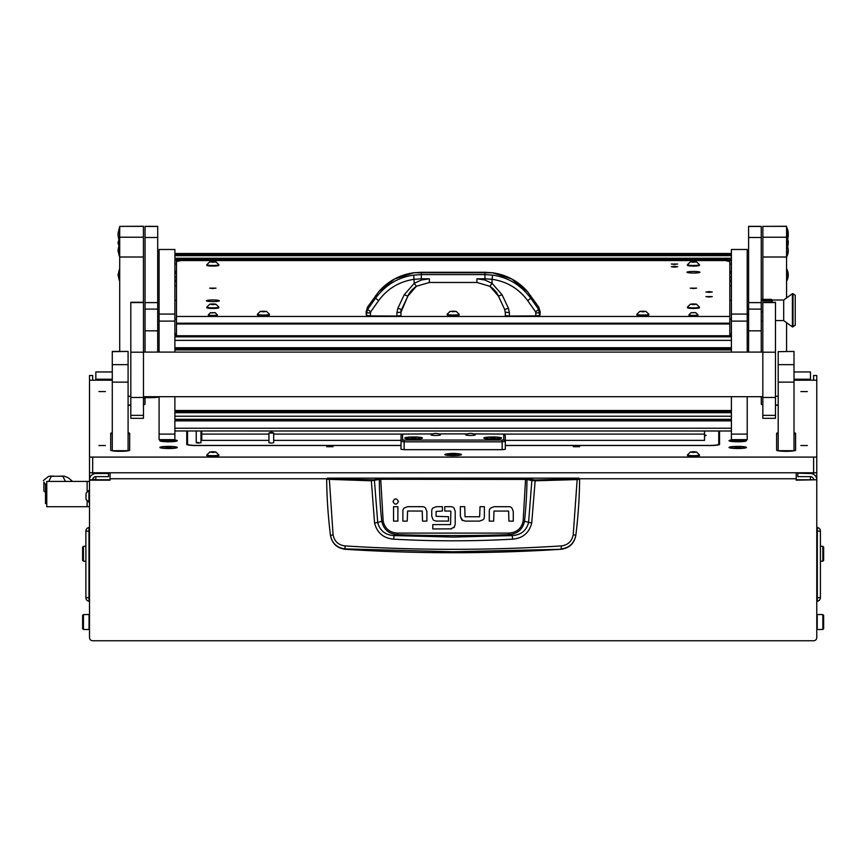 <?xml version="1.0" encoding="UTF-8"?>
<svg xmlns="http://www.w3.org/2000/svg" width="867" height="867" viewBox="0 0 867 867"><rect width="100%" height="100%" fill="white"/><g stroke="black" fill="none" stroke-linecap="round" stroke-linejoin="round"><path stroke-width="1.3" d="M816.779 375.509L813.614 375.509L816.779 375.487L816.779 472.786L89.518 472.786L89.518 457.093L816.779 457.093M112.276 371.976L95.836 371.976L95.836 379.247L112.276 379.247M794.009 379.247L810.45 379.247L810.45 371.932L794.009 371.976M796.22 479.776L816.779 479.776L796.22 480.166L796.22 473.165M95.836 479.776L95.836 476.644A3.165 3.143 180 0 0 92.682 479.776L110.066 479.776M813.614 479.776A3.165 3.143 180 0 0 810.45 476.644L810.45 479.776M816.779 480.166L816.779 637.581A3.165 3.165 0 0 1 813.614 640.746L92.682 640.746A3.165 3.165 0 0 1 89.518 637.581L89.518 472.786M112.276 380.212L89.518 380.212L89.518 375.487L92.682 375.487L92.682 380.212M92.682 479.776L89.518 479.776A6.329 6.275 180 0 1 95.836 473.501L108.483 473.501L108.483 476.644L95.836 476.644M110.066 473.165L110.066 480.166L89.518 480.166M816.779 402.212L816.779 479.776A6.329 6.275 180 0 0 810.45 473.501L810.45 473.165M813.614 375.509L813.614 380.212M797.803 473.165L810.45 473.501M797.803 473.501L797.803 476.644L810.45 476.644M810.45 379.247L810.45 380.212M95.836 380.212L95.836 379.247M816.779 528.003L817.321 527.526A3.641 3.641 0 0 1 820.41 531.124L820.41 597.688A3.641 3.641 0 0 1 817.321 601.275L817.321 527.526M816.779 600.809L817.321 601.275M89.518 528.003L88.965 527.526L88.965 531.124L89.518 531.124M89.518 600.809L88.965 601.275A3.641 3.641 0 0 1 85.876 597.688A3.641 3.641 0 0 0 88.965 601.275L88.965 597.688L85.876 597.688L85.876 531.124L88.965 531.124L88.965 597.688L89.518 597.688M88.965 527.526A3.641 3.641 0 0 0 85.876 531.124M85.876 540.759L85.876 584.174M327.466 478.14L578.82 478.14L579.611 479.256C579.47 497.506 578.213 516.158 575.84 535.199L575.818 535.438C574.203 543.555 569.305 548.172 561.122 549.277A1688.775 1688.775 0 0 1 345.174 549.277L345.12 548.898C336.927 547.836 332.039 543.273 330.446 535.199C328.084 516.158 326.826 497.506 326.686 479.256L371.152 480.795L380.678 479.267L526.984 479.429L531.861 480.621L528.577 522.454C526.518 530.593 521.067 534.972 512.245 535.6L508.788 534.646A1671.609 1671.609 0 0 1 397.509 534.646C388.871 534.007 383.637 529.553 381.794 521.305L377.719 522.454L374.436 480.621L373.742 479.841L329.308 478.79L327.466 478.14L326.686 479.256L327.477 478.465M512.635 539.166L512.245 535.6L453.148 537.074L394.041 535.6L393.661 539.166C433.316 541.355 472.97 541.355 512.635 539.166C522.866 538.234 529.228 532.847 531.731 523.007L535.145 480.795L577.162 479.57L573.217 534.841C571.873 541.355 567.918 545.04 561.361 545.917C489.226 550.447 417.081 550.447 344.936 545.917C338.379 545.05 334.424 541.355 333.08 534.841L330.479 535.438C332.083 543.555 336.981 548.172 345.174 549.277M407.598 506.686L404.022 508.116L407.598 506.686L422.424 506.686A4.465 4.465 0 0 1 425.437 507.856L426.878 511.432L425.437 507.856M460.366 516.353L460.366 506.675L464.723 506.675L465.037 516.754L479.646 516.754L480.025 506.675L484.371 506.675L484.371 516.732A4.357 4.357 0 0 1 483.233 519.669L479.646 521.1L465.178 521.1L461.808 519.929L460.366 516.353L462.599 520.503M494.006 506.707L490.419 508.149L494.006 506.707L508.831 506.707A4.465 4.465 0 0 1 511.844 507.878L513.286 511.454L511.844 507.878M431.744 516.233L433.142 519.842L431.744 516.233L431.744 510.858A4.151 4.151 0 0 1 432.806 508.084L436.318 506.675L442.398 506.675L442.398 511.031L436.09 511.422L436.09 516.32L448.499 516.732L448.499 521.078L436.22 521.078L433.847 520.384M453.896 507.899L455.208 511.183L453.896 507.899A4.4 4.4 0 0 0 450.851 506.675L444.771 506.675L444.771 511.031L450.537 511.031M451.609 528.87L432.796 528.946L432.796 524.6L450.547 524.6L450.862 511.432M450.699 528.946L454.536 526.876M561.122 549.277L453.148 551.78L345.12 548.898L344.936 545.917M573.217 534.841L575.84 535.199C574.247 543.273 569.359 547.836 561.166 548.898L561.361 545.917M578.82 478.14L579.611 479.256L577.162 479.57L576.988 478.79L535.004 480.004L525.608 478.486L380.678 478.486L373.742 479.841M426.878 511.432L426.878 521.121L422.532 521.121L422.207 511.031L407.598 511.031L407.219 521.121L402.873 521.121L402.873 511.053A4.357 4.357 0 0 1 404.022 508.116M397.888 506.718L397.888 521.11L393.542 521.11L393.542 506.718L397.888 506.718M398.441 501.505C396.62 497.994 394.799 497.994 392.989 501.505C394.799 505.027 396.62 505.027 398.441 501.505M479.646 521.1L483.233 519.669M513.286 511.454L513.286 521.143L508.929 521.143L508.604 511.064L494.006 511.064L493.626 521.143L489.281 521.143L489.281 511.086A4.357 4.357 0 0 1 490.419 508.149M436.318 506.675L432.806 508.084M455.208 511.183L455.208 524.351L453.929 527.667M333.08 534.841L329.308 478.79M525.608 478.486L523.137 521.154C521.392 528.642 516.591 532.62 508.734 533.097L397.552 533.097C389.716 532.641 384.915 528.664 383.16 521.154L381.794 521.305A421.676 421.676 0 0 1 379.312 479.429L378.63 478.66M531.731 523.007L524.492 521.305A421.676 421.676 0 0 0 526.984 479.429L527.667 478.66M535.004 480.004L535.145 480.795L531.861 480.621L532.544 479.841M371.282 480.004L374.566 523.007C377.08 532.869 383.452 538.244 393.661 539.166M397.552 533.097L397.509 534.646L394.041 535.6C385.241 534.982 379.8 530.604 377.719 522.454L374.566 523.007M508.734 533.097L508.788 534.646C517.458 533.974 522.693 529.52 524.492 521.305L523.137 521.154M95.836 479.44L92.693 479.44M45.583 492.283L43.881 490.95L43.881 482.074L45.507 484.61L46.764 484.599M46.677 484.599L46.764 483.353M89.518 481.434L87.144 481.434L87.144 491.687L87.144 481.434L46.764 481.434L46.764 506.729L87.144 506.729L87.144 501.104L87.144 506.729L89.518 506.729M43.881 482.074L43.881 490.95M43.35 480.578L48.66 476.308L51.196 476.221M48.66 476.308L64.548 476.221L68.569 477.999L72.611 481.434M62.446 476.221L64.917 476.308M51.326 476.308L48.769 481.434M65.437 481.434L62.89 476.308M46.764 503.564L45.507 503.564L45.507 484.599M86.039 498.558L86.039 495.859M86.039 493.312L86.039 499.522L89.518 502.405M86.039 493.258L88.911 490.386L88.911 502.405M448.781 453.723A8.302 1.008 0 0 0 444.847 454.59A8.302 1.008 0 0 0 453.148 455.598A8.302 1.008 0 0 0 461.45 454.59A8.302 1.008 0 0 0 457.516 453.723M98.925 445.53L105.406 445.53L98.925 445.53M98.925 391.581L105.406 391.581L98.925 391.581M800.891 445.53L807.372 445.53L800.891 445.53M800.891 391.581L807.372 391.581L800.891 391.581M326.664 446.689L332.993 446.689L326.664 446.689M573.304 446.689L579.622 446.689L573.304 446.689M159.875 440.718A8.692 1.062 0 0 0 159.94 440.848A8.692 1.062 0 0 0 168.566 441.78A8.692 1.062 0 0 0 177.193 440.848A8.692 1.062 0 0 0 177.258 440.718A8.692 1.062 0 0 0 168.566 439.656A8.692 1.062 0 0 0 159.875 440.718M729.028 440.718A8.692 1.062 0 0 0 729.093 440.848A8.692 1.062 0 0 0 737.73 441.78A8.692 1.062 0 0 0 746.357 440.848A8.692 1.062 0 0 0 746.422 440.718A8.692 1.062 0 0 0 737.73 439.656A8.692 1.062 0 0 0 729.028 440.718M159.875 447.459A8.692 1.062 0 0 0 159.94 447.589A8.692 1.062 0 0 0 168.566 448.521A8.692 1.062 0 0 0 177.193 447.589A8.692 1.062 0 0 0 177.258 447.459A8.692 1.062 0 0 0 168.566 446.397A8.692 1.062 0 0 0 159.875 447.459M729.028 447.459A8.692 1.062 0 0 0 729.093 447.589A8.692 1.062 0 0 0 737.73 448.521A8.692 1.062 0 0 0 746.357 447.589A8.692 1.062 0 0 0 746.422 447.459A8.692 1.062 0 0 0 737.73 446.397A8.692 1.062 0 0 0 729.028 447.459M143.467 404.737A9.483 1.16 0 0 0 145.006 404.109L145.006 396.685M778.198 432.752A9.483 1.16 0 0 0 776.615 433.392L776.615 450.157A9.483 1.16 0 0 0 786.098 451.317L786.109 451.317A9.483 1.16 0 0 0 795.592 450.157L795.592 433.392A9.483 1.16 0 0 0 794.009 432.752M112.276 432.752A9.483 1.16 0 0 0 110.705 433.392L110.705 450.157A9.483 1.16 0 0 0 120.188 451.317L120.188 451.317A9.483 1.16 0 0 0 129.671 450.157L129.671 433.392A9.483 1.16 0 0 0 128.088 432.752M159.084 396.783A8.843 1.073 180 0 1 150.381 397.671L145.006 397.671M128.088 405.257L130.819 405.257M89.518 380.212L89.518 457.093M794.009 380.212L816.779 380.212M775.477 405.257L778.198 405.257M761.28 404.109L761.28 396.685L761.28 404.109A9.483 1.16 0 0 0 762.819 404.737M505.32 445.53L710.062 445.53A9.483 1.16 180 0 0 719.545 444.381L719.545 431.007M186.752 431.007L186.752 444.381A9.483 1.16 180 0 0 196.235 445.53L400.977 445.53M143.467 398.549L145.006 398.549M129.671 434.334A9.483 1.16 0 0 0 128.088 433.695M112.276 433.695A9.483 1.16 0 0 0 110.705 434.334L110.705 450.157M795.592 434.334A9.483 1.16 0 0 0 794.009 433.695M778.198 433.695A9.483 1.16 0 0 0 776.615 434.334L776.615 450.157M143.467 398.452L145.006 398.452M145.006 397.444L150.381 397.444A6.969 0.845 0 0 0 157.306 396.685M413.624 436.968A8.854 1.084 0 0 0 404.835 438.171A8.854 1.084 0 0 0 413.624 439.125A8.854 1.084 0 0 0 422.402 438.171A8.854 1.084 0 0 0 413.624 436.968M492.673 436.968A8.854 1.084 0 0 0 483.884 438.171A8.854 1.084 0 0 0 492.673 439.125A8.854 1.084 0 0 0 501.462 438.171A8.854 1.084 0 0 0 492.673 436.968M431.332 434.66A4.747 0.574 0 0 0 431.007 434.866A4.747 0.574 0 0 0 435.754 435.44A4.747 0.574 0 0 0 440.501 434.866A4.747 0.574 0 0 0 440.176 434.66A4.747 0.574 180 0 1 440.501 434.866A4.747 0.574 180 0 1 435.754 435.44A4.747 0.574 180 0 1 431.007 434.866A4.747 0.574 180 0 1 431.332 434.66M466.121 434.66A4.747 0.574 0 0 0 465.796 434.866A4.747 0.574 0 0 0 470.532 435.44A4.747 0.574 0 0 0 475.279 434.866A4.747 0.574 0 0 0 474.953 434.66A4.747 0.574 180 0 1 475.279 434.866A4.747 0.574 180 0 1 470.532 435.44A4.747 0.574 180 0 1 465.796 434.866A4.747 0.574 180 0 1 466.121 434.66M505.223 435.57L505.32 441.444L502.156 441.823L404.13 441.823L404.13 449.67L400.977 449.29L401.063 435.57M505.32 440.371L704.524 440.371L704.524 431.007M503.738 439.872L505.32 441.444L505.32 449.29L502.156 449.67L502.156 440.068L503.738 439.872L503.727 434.074L473.415 433.901M404.13 449.67L502.156 449.67M467.66 433.901L438.637 433.901M432.871 433.901L402.57 434.074L402.548 439.872L404.13 440.068L502.156 440.068M404.13 440.068L404.13 441.823L400.977 441.444L402.548 439.872M453.148 454.536L457.256 454.037L453.614 453.593L449.03 454.037L453.148 454.536M453.148 454.655A5.061 0.618 0 0 0 458.209 454.037A5.061 0.618 0 0 0 453.148 453.419A5.061 0.618 0 0 0 448.087 454.037A5.061 0.618 0 0 0 453.148 454.655M453.56 454.514L452.726 454.514M737.73 446.559A7.348 0.9 0 0 0 730.372 447.459A7.348 0.9 0 0 0 737.73 448.358A7.348 0.9 0 0 0 745.078 447.459A7.348 0.9 0 0 0 737.73 446.559M734.988 447.459L740.461 447.459L734.988 447.459M736.354 447.751L736.354 447.166M739.096 447.751L739.096 447.166M168.566 446.559A7.348 0.9 0 0 0 161.219 447.459A7.348 0.9 0 0 0 168.566 448.358A7.348 0.9 0 0 0 175.914 447.459A7.348 0.9 0 0 0 168.566 446.559M165.825 447.459L171.308 447.459L165.825 447.459M167.201 447.751L167.201 447.166M169.932 447.751L169.932 447.166M420.972 438.041A7.348 0.9 0 0 0 413.624 437.152A7.348 0.9 0 0 0 406.265 438.041A7.348 0.9 0 0 0 413.624 438.94A7.348 0.9 0 0 0 420.972 438.041L420.972 438.648M406.265 438.041L406.265 438.648M413.624 438.377L415.987 437.878L411.251 437.878L413.624 438.377L413.624 437.705M500.021 438.041A7.348 0.9 0 0 0 492.673 437.152A7.348 0.9 0 0 0 485.314 438.041A7.348 0.9 0 0 0 492.673 438.94A7.348 0.9 0 0 0 500.021 438.041L500.021 438.648M485.314 438.041L485.314 438.648M492.673 438.377L495.046 438.214L490.299 438.214L492.673 438.377L492.673 437.705M474.867 434.649A4.66 0.564 180 0 1 475.127 434.757A4.66 0.564 180 0 1 475.203 434.866A4.66 0.564 180 0 1 470.532 435.429A4.66 0.564 180 0 1 465.872 434.866A4.66 0.564 180 0 1 465.947 434.757A4.66 0.564 180 0 1 466.208 434.649M440.089 434.649A4.66 0.564 180 0 1 440.338 434.757A4.66 0.564 180 0 1 440.414 434.866A4.66 0.564 180 0 1 435.754 435.429A4.66 0.564 180 0 1 431.094 434.866A4.66 0.564 180 0 1 431.17 434.757A4.66 0.564 180 0 1 431.419 434.649M175.914 441.184L175.914 441.281A7.348 0.9 0 0 0 175.914 441.184A7.348 0.9 0 0 0 168.566 440.295A7.348 0.9 0 0 0 161.219 441.184A7.348 0.9 0 0 0 161.262 441.292M168.566 441.52L170.94 441.357L166.193 441.357L168.566 441.52L168.566 440.848M332.7 446.548L326.957 446.548M579.329 446.548L573.596 446.548M745.024 441.292A7.348 0.9 0 0 0 745.078 441.184A7.348 0.9 0 0 0 737.73 440.295A7.348 0.9 0 0 0 730.372 441.184A7.348 0.9 0 0 0 730.426 441.292M737.73 441.52L740.093 441.021L735.357 441.021L737.73 441.52L737.73 440.848M174.885 321.115L159.084 321.115L159.084 249.479L174.885 249.479L174.885 352.1M174.885 396.685L174.885 439.656L159.084 439.656L159.084 434.096L174.885 434.096M159.084 321.115L159.084 352.1M159.084 396.685L159.084 434.096M747.213 321.115L731.401 321.115L731.401 249.479L747.213 249.479L747.213 352.1M747.213 396.685L747.213 439.656L731.401 439.656L731.401 434.096L747.213 434.096M731.401 321.115L731.401 352.1M731.401 396.685L731.401 434.096M176.467 300.361L174.885 300.361M174.885 285.915L176.467 285.915M174.885 319.186L176.467 319.186M731.401 300.361L729.819 300.361M729.819 285.915L731.401 285.915M729.819 319.186L731.401 319.186M454.915 311.253L450.06 311.437L454.915 311.253M456.28 311.437L450.016 311.437L456.28 311.437M459.152 314.298A6.004 0.737 180 0 1 453.148 315.035A6.004 0.737 180 0 1 447.134 314.298L447.134 314.894A6.004 0.737 0 0 0 453.148 315.631A6.004 0.737 0 0 0 459.152 314.894L459.152 314.298A6.004 0.737 180 0 0 459.142 314.255A6.004 0.737 180 0 1 459.142 314.255L456.172 311.351M644.409 311.654L640.106 311.296L644.409 311.654M642.87 311.827L639.835 311.351L645.893 311.351L642.87 311.827M645.893 311.351L648.863 314.255A6.004 0.737 180 0 1 648.874 314.298A6.004 0.737 180 0 1 642.87 315.035A6.004 0.737 180 0 1 636.855 314.298A6.004 0.737 180 0 1 636.866 314.255L639.835 311.351M636.855 314.298L636.855 314.894A6.004 0.737 0 0 0 642.87 315.631A6.004 0.737 0 0 0 648.874 314.894L648.874 314.298M264.966 311.654L260.664 311.296L264.966 311.654M263.427 311.827L260.393 311.351L266.462 311.351L263.427 311.827M266.462 311.351L269.42 314.255A6.004 0.737 180 0 1 269.431 314.298A6.004 0.737 180 0 1 263.427 315.035A6.004 0.737 180 0 1 257.412 314.298A6.004 0.737 180 0 1 257.434 314.255L260.393 311.351M257.412 314.298L257.412 314.894A6.004 0.737 0 0 0 263.427 315.631A6.004 0.737 0 0 0 269.431 314.894L269.431 314.298M157.696 352.1L157.696 237.493L145.049 237.493L145.049 226.341L157.696 226.341L157.696 237.493M145.049 352.1L145.049 237.493M761.248 352.1L761.248 237.493L748.6 237.493L748.6 226.341L761.248 226.341L761.248 237.493M748.6 352.1L748.6 237.493M143.423 226.374L119.711 226.374L143.423 226.254L143.423 257.011L119.711 257.011L119.711 237.222L143.423 237.222M143.423 302.269L143.423 257.011M119.711 226.374L119.711 237.222M119.711 351.428L119.711 257.011M128.088 405.052L130.819 405.052M128.088 396.262L130.819 396.262M786.575 226.374L762.862 226.374L786.575 226.254L786.575 297.934M786.575 322.676L786.575 351.428M786.575 257.011L762.862 257.011L762.862 299.375M762.862 257.011L762.862 237.222L786.575 237.222M762.862 226.374L762.862 237.222M775.477 405.052L778.198 405.052M778.198 396.262L775.477 396.262M112.276 364.649L128.088 364.649L128.088 450.71L112.276 450.71L112.276 351.428L128.088 351.428L112.276 351.666M128.088 364.649L128.088 351.666M778.198 351.666L794.009 351.428L778.198 351.666L778.198 364.649L794.009 364.649L794.009 382.119L778.198 382.119L778.198 364.649M794.009 382.119L794.009 450.71L778.198 450.71L778.198 382.119M794.009 351.666L794.009 364.649M762.819 415.358L762.819 418.327L775.477 418.327L775.477 302.269L762.819 302.269L762.819 415.358L775.477 415.358M130.819 415.358L130.819 418.327L143.467 418.327L143.467 302.269L130.819 302.269L130.819 415.358L143.467 415.358M786.575 227.826L788.233 234.22A12.647 12.55 180 0 0 788.255 233.451A12.647 12.55 0 0 0 786.943 227.88L786.943 248.276A12.647 12.55 180 0 0 788.255 242.695A12.647 12.55 0 0 0 786.943 237.125M119.353 253.457A12.647 6.221 180 0 1 118.031 250.704L119.353 256.318L119.711 227.826M795.234 295.279L795.234 325.32L792.395 326.902L792.395 293.707L793.002 293.707L793.002 326.902L793.002 293.707L795.234 295.279M792.395 293.707L783.692 300.025L783.692 320.584L792.395 326.902M783.692 300.025L763.61 300.025L763.61 300.676M772.161 301.543L772.313 302.269M761.248 299.375L771.392 299.375L772.313 300.676M772.313 301.835L771.392 300.827L771.793 302.269M762.819 321.223L761.248 321.223M761.248 311.752L762.819 311.752M761.248 300.827L771.392 300.827M771.706 300.676L763.296 300.676L763.296 299.527L771.706 299.527M763.296 299.527L763.296 300.676M786.575 280.615L788.255 274.991L786.943 269.377L786.943 280.572A12.647 12.55 180 0 0 788.255 274.991A12.647 12.55 0 0 0 786.943 269.42M786.575 248.32L786.943 256.274A12.647 12.55 180 0 0 788.255 250.704A12.647 12.55 0 0 0 787.604 246.716L788.255 250.704L786.575 256.318M119.353 277.754A12.647 6.221 180 0 1 118.031 274.991L119.353 280.605L119.711 269.366M691.92 451.88L696.212 452.249L691.92 451.88M693.459 451.718L696.494 452L693.459 452.476L690.425 452L693.459 451.718M696.494 452L699.452 454.915A6.004 0.737 180 0 1 699.463 454.958A6.004 0.737 180 0 1 693.459 455.684A6.004 0.737 180 0 1 687.455 454.958A6.004 0.737 180 0 1 687.466 454.915L690.425 452M687.455 454.958L687.455 455.554A6.004 0.737 0 0 0 693.459 456.28A6.004 0.737 0 0 0 699.463 455.554L699.463 454.958M211.288 451.88L215.59 452.249L211.288 451.88M212.838 451.718L215.861 452L212.838 452.476L209.803 452L212.838 451.718M215.861 452L218.831 454.915A6.004 0.737 180 0 1 218.842 454.958A6.004 0.737 180 0 1 212.838 455.684A6.004 0.737 180 0 1 206.823 454.958A6.004 0.737 180 0 1 206.834 454.915L209.803 452M206.823 454.958L206.823 455.554A6.004 0.737 0 0 0 212.838 456.28A6.004 0.737 0 0 0 218.842 455.554L218.842 454.958M268.954 433.077L268.954 442.755L271.328 443.048L273.701 442.755L273.701 433.077L268.954 433.077L273.582 433.023A4.053 4.053 0 0 0 269.073 433.023M198.608 442.473L196.235 442.755L198.608 443.048L200.971 442.755L200.971 431.007M201.762 434.931A6.329 0.769 0 0 0 200.971 435.061M200.971 435.808A6.329 0.769 0 0 0 201.762 435.949M704.524 435.949A6.329 0.769 0 0 0 706.106 435.44A6.329 0.769 0 0 0 704.524 434.931M505.32 445.432L709.271 445.432A9.483 1.16 0 0 0 718.754 444.283L718.754 431.007M187.532 431.007L187.532 444.283A9.483 1.16 0 0 0 197.026 445.432L400.977 445.432M718.754 444.283L718.754 444.836M187.532 444.283L187.532 444.836M201.762 431.007L201.762 440.371L268.954 440.371M273.701 440.371L400.977 440.371M201.762 434.096L268.954 434.096M273.701 434.096L402.537 434.096L400.998 435.613M505.32 435.668L503.738 434.096L704.524 434.096M375.552 295.766L375.552 298.172C385.522 284.961 398.235 277.277 413.711 275.11L421.319 274.59L421.319 278.816L429.349 278.816L429.349 282.469L476.937 282.469L489.898 286.305C494.157 289.264 497.008 292.526 498.438 296.113L504.724 309.573L508.398 308.208L509.363 312.532L505.32 312.228L505.32 315.555L509.363 316.043A731.033 89.095 0 0 0 535.969 315.902L535.622 311.871L538.613 309.356L539.675 315.469A118.573 14.446 0 0 0 540.098 314.233L540.098 311.513A118.573 14.446 0 0 1 539.686 312.727L535.979 312.987M476.937 282.469L476.937 278.816L484.967 278.816L484.967 274.59L492.575 275.11C508.051 277.277 520.774 284.961 530.734 298.172L530.734 295.766M492.575 275.11L492.044 279.293C506.913 281.493 518.802 288.624 527.7 300.676L530.734 298.172L538.613 309.356A118.573 11.835 -35.2 0 0 538.721 307.059L527.472 291.583L511.638 278.914L492.575 272.78L484.967 272.26L484.967 274.59L421.319 274.59L421.319 272.26L413.711 272.78L394.658 278.914L378.814 291.583L367.575 307.059A118.573 11.835 35.2 0 0 367.337 307.904A118.573 11.835 35.2 0 0 367.673 309.356L375.552 298.172L378.586 300.676C387.484 288.624 399.373 281.493 414.242 279.293L421.319 278.816M527.7 300.676L535.622 311.871M484.967 278.816L492.044 279.293L492.044 283.303L502.069 294.758L508.398 308.208M378.586 300.676L370.664 311.871L370.317 315.902A731.033 89.095 0 0 0 396.923 316.043L400.977 315.555L400.977 312.228L396.923 312.532L397.899 308.208L404.217 294.758L414.242 283.303L413.711 275.11M370.307 312.987L366.611 312.727L367.673 309.356L370.664 311.871M489.898 286.305L498.438 296.102L502.069 294.758M535.969 315.902L539.675 315.469M498.438 296.113L504.724 309.573L505.32 312.911M400.977 309.617L400.977 312.228L407.858 296.102L416.398 286.273L414.242 283.303L421.47 279.965L429.349 278.816M366.622 315.469L366.611 312.727A118.573 14.446 0 0 1 366.188 311.513L366.188 314.233A118.573 14.446 -0 0 0 366.622 315.469L370.317 315.902M397.899 308.208L401.562 309.552L400.977 312.228M211.57 312.911L215.049 312.694L211.57 312.835M210.508 312.694L215.157 312.694L210.508 312.694M215.081 312.629L217.335 314.829A4.508 0.553 180 0 1 217.335 314.862A4.508 0.553 180 0 1 212.838 315.415A4.508 0.553 180 0 1 208.329 314.862A4.508 0.553 180 0 1 208.34 314.829L210.583 312.629M217.335 314.862L217.335 315.285A4.508 0.553 -0 0 1 212.838 315.837A4.508 0.553 -0 0 1 208.329 315.285L208.329 314.862M694.727 312.564L691.248 312.694L694.727 312.564M695.778 312.694L691.129 312.694L695.778 312.694M697.968 314.862A4.508 0.553 180 0 1 693.459 315.415A4.508 0.553 180 0 1 688.951 314.862L688.951 315.285A4.508 0.553 -0 0 0 693.459 315.837A4.508 0.553 -0 0 0 697.968 315.285L697.968 314.862A4.508 0.553 180 0 0 697.957 314.829L695.702 312.629M688.951 314.862A4.508 0.553 180 0 1 688.962 314.829L691.205 312.629M216.707 431.007L208.958 431.007M212.372 431.007A4.747 0.574 0 0 0 212.838 431.018A4.747 0.574 0 0 0 213.293 431.007M697.328 431.007L689.59 431.007M692.993 431.007A4.747 0.574 0 0 0 693.459 431.018A4.747 0.574 0 0 0 693.925 431.007M211.288 261.671L215.59 262.029L211.288 261.671M212.838 261.498L215.861 261.791L212.838 262.267L209.803 261.791L212.838 261.498M215.861 261.791L218.831 264.695A6.004 0.737 180 0 1 218.842 264.738A6.004 0.737 180 0 1 212.838 265.475A6.004 0.737 180 0 1 206.823 264.738A6.004 0.737 180 0 1 206.834 264.695L209.803 261.791M206.823 264.738L206.823 265.335A6.004 0.737 0 0 0 212.838 266.071A6.004 0.737 0 0 0 218.842 265.335L218.842 264.738M211.288 304.057L215.59 304.425L211.288 304.057M212.838 303.894L215.861 304.176L212.838 304.653L209.803 304.176L212.838 303.894M215.861 304.176L218.831 307.081A6.004 0.737 180 0 1 218.842 307.124A6.004 0.737 180 0 1 212.838 307.861A6.004 0.737 180 0 1 206.823 307.124A6.004 0.737 180 0 1 206.834 307.081L209.803 304.176M206.823 307.124L206.823 307.72A6.004 0.737 0 0 0 212.838 308.457A6.004 0.737 0 0 0 218.842 307.72L218.842 307.124M691.92 304.057L696.212 304.425L691.92 304.057M693.459 303.894L696.494 304.176L693.459 304.653L690.425 304.176L693.459 303.894M696.494 304.176L699.452 307.081A6.004 0.737 180 0 1 699.463 307.124A6.004 0.737 180 0 1 693.459 307.861A6.004 0.737 180 0 1 687.455 307.124A6.004 0.737 180 0 1 687.466 307.081L690.425 304.176M687.455 307.124L687.455 307.72A6.004 0.737 0 0 0 693.459 308.457A6.004 0.737 0 0 0 699.463 307.72L699.463 307.124M691.92 261.671L696.212 262.029L691.92 261.671M693.459 261.498L696.494 261.791L693.459 262.267L690.425 261.791L693.459 261.498M696.494 261.791L699.452 264.695A6.004 0.737 180 0 1 699.463 264.738A6.004 0.737 180 0 1 693.459 265.475A6.004 0.737 180 0 1 687.455 264.738A6.004 0.737 180 0 1 687.466 264.695L690.425 261.791M687.455 264.738L687.455 265.335A6.004 0.737 0 0 0 693.459 266.071A6.004 0.737 0 0 0 699.463 265.335L699.463 264.738M674.483 264.424L677.647 264.034L671.329 264.034L674.483 264.424M674.483 267.123L677.647 266.733L674.483 266.342L671.329 266.733L674.483 267.123M709.108 297.002L712.273 296.612L705.944 296.612L709.108 297.002M709.108 292.374L712.273 291.995L709.108 291.605L705.944 291.995L709.108 292.374M450.222 315.534L456.064 315.534M639.944 315.534L645.785 315.534M260.501 315.534L266.342 315.534M212.838 301.553A6.481 0.791 0 0 0 219.318 300.762A6.481 0.791 0 0 0 212.838 299.971A6.481 0.791 0 0 0 206.346 300.762A6.481 0.791 0 0 0 212.838 301.553M693.459 273.029A6.481 0.791 0 0 0 699.94 272.238A6.481 0.791 0 0 0 693.459 271.458A6.481 0.791 0 0 0 686.978 272.238A6.481 0.791 0 0 0 693.459 273.029M212.838 288.527L215.991 288.137L209.673 288.137L212.838 288.527M693.459 288.527L696.624 288.137L690.295 288.137L693.459 288.527M176.467 316.466L729.819 316.466L729.819 261.531L725.256 260.566L181.03 260.566L176.467 261.531L176.467 335.746L729.819 335.746L729.819 323.976L176.467 323.976M729.819 316.466L729.819 323.976M729.819 323.207L176.467 323.207M89.518 616.372L89.507 627.697M817.223 614.508L817.223 629.561L822.848 629.453L822.848 614.605L817.223 614.508M820.41 561.296L822.848 561.187L822.848 546.34L820.41 546.232M85.876 546.232L83.427 546.34L83.427 561.187L82.625 560.375L83.427 561.187L85.876 561.296M83.427 614.605L83.427 629.453L82.625 628.64L83.427 629.453L89.052 629.561L89.052 614.508L83.427 614.605L82.625 615.418L83.427 614.605M823.65 628.64L822.848 629.453L823.65 628.64L823.65 615.418L822.848 614.605L823.65 615.418M823.65 560.375L822.848 561.187L823.65 560.375L823.65 547.153L822.848 546.34L823.65 547.153M82.625 547.153L83.427 546.34L82.625 547.153L82.625 560.375M82.625 615.418L82.625 628.64M796.22 478.757L579.589 478.757M326.696 478.757L110.066 478.757M816.779 597.688L820.41 597.688M816.779 531.124L820.41 531.124M578.82 478.465L576.988 478.79M383.16 521.154L380.678 478.486M45.279 484.23L46.731 484.23M92.682 457.473L92.682 473.165M813.614 473.165L813.614 457.473M400.977 435.668L402.548 434.096M159.084 314.071L174.885 314.071M731.401 314.071L747.213 314.071M731.401 253.5L174.885 253.5L731.401 253.478M731.401 254.41L174.885 254.41M731.401 255.678L174.885 255.678L731.401 255.667M731.401 258.258L174.885 258.258M731.401 259.536L174.885 259.536M731.401 260.436L174.885 260.436M731.401 263.958L729.819 263.958M176.467 263.958L174.885 263.958M731.401 271.338L729.819 271.338M176.467 271.338L174.885 271.338M731.401 272.444L729.819 272.444L731.401 272.444M176.467 272.444L174.885 272.444L176.467 272.444M731.401 273.517L729.819 273.517M176.467 273.517L174.885 273.517M731.401 277.072L729.819 277.072M176.467 277.072L174.885 277.072M731.401 280.149L729.819 280.149L731.401 280.149M176.467 280.149L174.885 280.149L176.467 280.149M731.401 280.29L729.819 280.29M176.467 280.29L174.885 280.29M731.401 281.699L729.819 281.699M176.467 281.699L174.885 281.699M174.885 416.236L731.401 416.236M174.885 412.681L731.401 412.681M174.885 410.503L731.401 410.503M174.885 349.91L731.401 349.91M731.401 340.363L174.885 340.363M174.885 347.732L731.401 347.732M731.401 336.84L174.885 336.84M731.401 335.93L174.885 335.93L731.401 335.919M731.401 333.752L729.819 333.752L731.401 333.73M176.467 333.752L174.885 333.752L176.467 333.73M174.885 334.662L176.467 334.662M729.819 334.662L731.401 334.662M731.401 430.986L174.885 430.986L731.401 431.007M731.401 428.233L174.885 428.233M731.401 420.863L174.885 420.863M174.885 419.314L731.401 419.314L174.885 419.314M174.885 411.608L731.401 411.608L174.885 411.619M174.885 348.837L731.401 348.837L174.885 348.848M731.401 419.455L174.885 419.455M453.842 311.752L453.842 311.134M452.444 311.752L452.444 311.134M642.219 311.752L642.219 311.134M643.52 311.752L643.52 311.134M262.777 311.752L262.777 311.134M264.077 311.752L264.077 311.134M157.696 226.46L145.049 226.46M157.696 302.605L145.049 302.605M157.696 309.107L145.049 309.107M157.696 330.826L145.049 330.826M761.248 226.46L748.6 226.46M761.248 302.605L748.6 302.605M761.248 309.107L748.6 309.107M761.248 330.826L748.6 330.826M128.088 382.119L112.276 382.119M762.819 352.197L775.477 352.197M762.819 302.572L775.477 302.572M130.819 352.197L143.467 352.197M130.819 302.572L143.467 302.572M118.075 233.96A12.647 6.221 180 0 1 118.031 233.451L118.064 234.22M786.575 229.376L788.255 234.99L787.648 238.848A12.647 12.55 180 0 0 788.255 234.99A12.647 12.55 0 0 0 786.943 229.419M119.353 245.459A12.647 6.221 180 0 1 118.031 242.695L119.711 248.32M119.137 237.536A12.647 6.221 180 0 1 118.031 234.99L118.638 238.848M694.109 452.411L694.109 451.794M692.809 452.411L692.809 451.794M213.488 452.411L213.488 451.794M212.187 452.411L212.187 451.794M421.319 272.281L484.967 272.281M378.814 291.583L378.825 291.583C388.123 281.06 399.763 274.785 413.722 272.758L492.564 272.78C506.534 274.785 518.163 281.06 527.472 291.583L527.472 291.583M489.888 286.273L492.044 283.303L484.816 279.965L476.937 278.816M509.363 312.532L509.363 316.043M396.923 316.043L396.923 312.532M429.349 282.469L416.398 286.273M404.217 294.758L407.858 296.113L401.562 309.573M213.488 262.192L213.488 261.574M212.187 262.192L212.187 261.574M213.488 304.577L213.488 303.959M212.187 304.577L212.187 303.959M694.109 304.577L694.109 303.959M692.809 304.577L692.809 303.959M694.109 262.192L694.109 261.574M692.809 262.192L692.809 261.574M810.45 371.932L794.009 371.932M112.276 371.932L95.836 371.932M89.518 375.487L92.682 375.487M63.508 476.113L60.148 476.113M54.068 476.113L50.069 476.113M88.911 490.386L89.518 490.386M503.727 434.074L505.298 435.613M458.209 455.392L458.209 454.037M448.087 455.392L448.087 454.037M730.372 447.459L730.372 448.022M745.078 447.459L745.078 448.022M161.219 447.459L161.219 448.022M175.914 447.459L175.914 448.022M475.127 434.757A8.356 8.356 0 0 0 465.947 434.757M440.338 434.757A8.356 8.356 0 0 0 431.17 434.757M332.863 446.624A5.484 5.484 0 0 0 326.794 446.624M579.492 446.624A5.484 5.484 0 0 0 573.434 446.624M174.885 249.479L159.084 249.479M747.213 249.479L731.401 249.479M731.401 259.526L174.885 259.526M450.114 311.351L447.144 314.255M143.467 352.1L762.819 352.1M143.467 396.685L762.819 396.685M762.819 397.476L775.477 397.476M130.819 397.476L143.467 397.476M119.353 227.837L118.031 233.451M783.692 320.584L775.477 320.584M748.6 314.255L747.213 314.255M748.6 306.354L747.213 306.354M786.575 237.081L788.255 242.695L786.943 248.32M119.353 269.377L118.031 274.991M118.031 242.695L119.711 237.081M118.681 246.705L118.031 250.704M118.031 234.99L119.711 229.376M196.235 431.007L196.235 442.755M538.721 307.059L540.098 311.513M366.188 311.513L367.575 307.059M504.724 309.573L505.32 312.228M416.398 286.305C412.128 289.264 409.289 292.526 407.858 296.113"/></g></svg>
